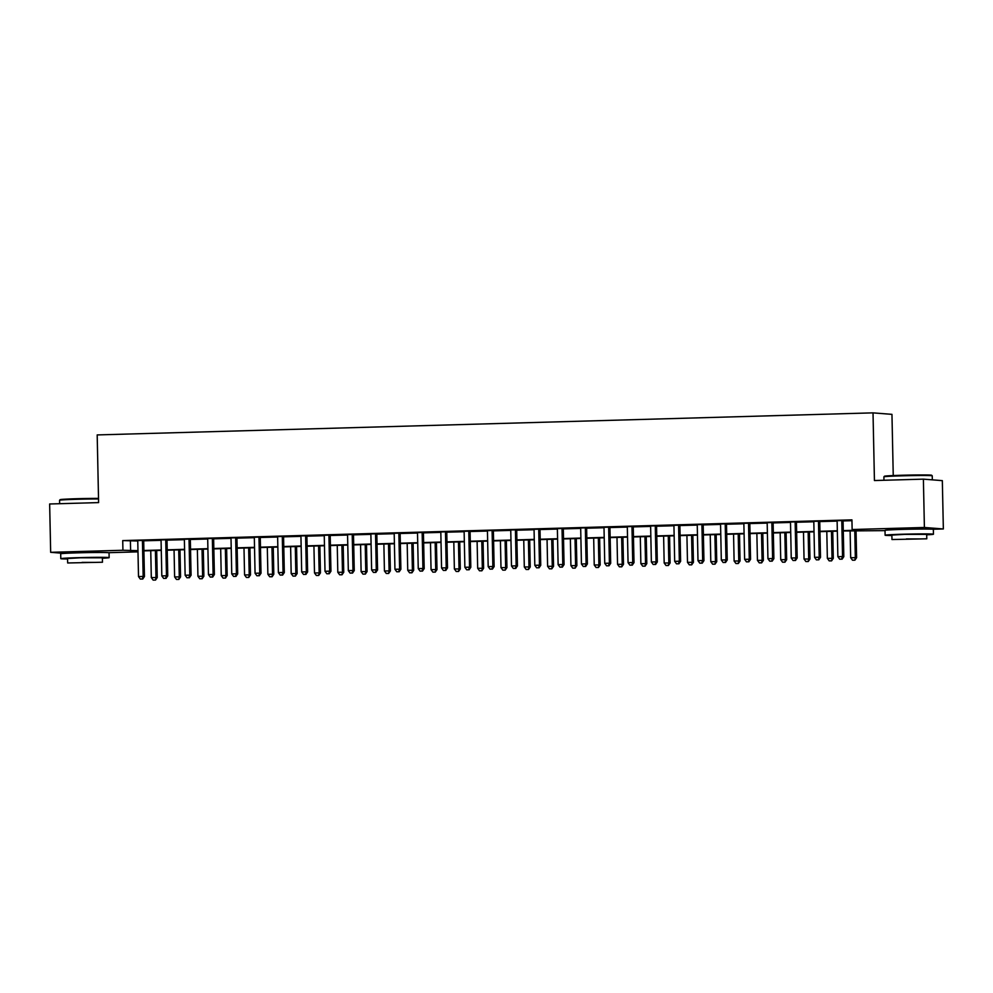 <?xml version="1.0" encoding="UTF-8"?>
<svg xmlns="http://www.w3.org/2000/svg" width="993" height="993" viewBox="0 0 993 993"><rect width="100%" height="100%" fill="white"/><g stroke="black" fill="none" stroke-linecap="round" stroke-linejoin="round"><path stroke-width="1.49" d="M71.695 552.84L98.009 552.282M896.021 529.393L922.323 528.847M893.241 475.56L891.962 414.354L873.021 412.865L97.19 434.922L98.605 502.595L49.65 503.985L50.668 552.319L122.933 550.259L137.965 550.656M873.021 412.865L874.436 480.538L923.391 479.147L942.332 480.637L943.35 528.959L932.874 529.257M885.011 530.622L843.28 530.982M137.99 551.86L108.56 552.691M843.268 530.61L859.814 530.138L852.131 529.53L851.932 519.86L122.722 540.589L137.717 540.986M143.774 540.813L161.027 540.329M167.085 540.155L184.338 539.671M190.395 539.497L207.661 539M213.706 538.827L230.972 538.343M237.029 538.169L254.282 537.672M260.34 537.498L277.593 537.014M283.65 536.841L300.904 536.357M306.961 536.183L324.214 535.686M330.272 535.512L347.525 535.028M353.582 534.855L370.836 534.358M376.893 534.197L394.147 533.7M400.204 533.526L417.47 533.042M423.527 532.869L440.78 532.372M446.838 532.198L464.091 531.714M470.148 531.54L487.402 531.044M493.459 530.883L510.712 530.386M516.77 530.212L534.023 529.728M540.08 529.554L557.334 529.058M563.391 528.884L580.644 528.4M586.702 528.226L603.967 527.73M610.012 527.568L627.278 527.072M633.335 526.898L650.589 526.414M656.646 526.24L673.899 525.744M679.957 525.57L697.21 525.086M703.267 524.912L720.521 524.416M726.578 524.254L743.831 523.758M749.889 523.584L767.142 523.1M773.199 522.926L790.453 522.43M796.51 522.256L813.776 521.772M819.833 521.598L837.087 521.102M843.144 520.94L851.944 520.68M843.28 520.506L836.938 520.692M819.97 521.164L813.627 521.35M796.659 521.834L790.316 522.008M773.348 522.492L767.006 522.678M750.038 523.162L743.695 523.336M726.727 523.82L720.384 524.006M703.416 524.478L697.061 524.664M680.106 525.148L673.75 525.322M656.783 525.806L650.44 525.992M633.472 526.476L627.129 526.65M610.161 527.134L603.818 527.32M586.851 527.792L580.508 527.978M563.54 528.462L557.197 528.636M540.229 529.12L533.886 529.306M516.919 529.79L510.563 529.964M493.608 530.448L487.253 530.634M470.297 531.106L463.942 531.292M446.974 531.776L440.631 531.95M423.663 532.434L417.321 532.62M400.353 533.104L394.01 533.278M377.042 533.762L370.699 533.949M353.731 534.42L347.389 534.606M330.421 535.09L324.078 535.264M307.11 535.748L300.755 535.935M283.799 536.419L277.444 536.592M260.476 537.076L254.134 537.25M237.166 537.734L230.823 537.921M213.855 538.405L207.512 538.578M190.544 539.062L184.202 539.249M167.234 539.733L160.891 539.907M143.923 540.391L137.58 540.564M923.391 479.147L924.396 527.482L943.35 528.959M64.446 553.399L50.668 552.319M122.722 540.589L122.933 550.259M852.131 529.53L924.396 527.482M143.898 550.482L161.276 549.998M167.209 549.824L184.586 549.328M190.532 549.166L207.897 548.67M213.843 548.496L231.208 547.999M237.153 547.838L254.518 547.342M260.464 547.168L277.841 546.684M283.775 546.51L301.152 546.013M307.085 545.852L324.463 545.356M330.396 545.182L347.773 544.685M353.707 544.524L371.084 544.027M377.03 543.854L394.395 543.37M400.34 543.196L417.705 542.699M423.651 542.538L441.016 542.041M446.962 541.868L464.327 541.371M470.272 541.21L487.65 540.713M493.583 540.54L510.961 540.055M516.894 539.882L534.271 539.385M540.204 539.224L557.582 538.727M563.528 538.554L580.893 538.057M586.838 537.896L604.203 537.399M610.149 537.225L627.514 536.741M633.46 536.568L650.825 536.071M656.77 535.91L674.148 535.413M680.081 535.239L697.458 534.755M703.392 534.582L720.769 534.085M726.702 533.924L744.08 533.427M750.013 533.253L767.39 532.757M773.336 532.596L790.701 532.099M796.647 531.925L814.012 531.441M819.957 531.267L837.322 530.771M137.965 551.041L134.192 551.152L137.977 551.438M837.335 531.156L819.957 531.652M814.024 531.814L796.647 532.31M790.713 532.484L773.336 532.98M767.403 533.142L750.025 533.638M744.092 533.812L726.715 534.296M720.769 534.47L703.404 534.966M697.458 535.128L680.093 535.624M674.148 535.798L656.783 536.294M650.837 536.456L633.472 536.952M627.526 537.126L610.149 537.61M604.216 537.784L586.838 538.28M580.905 538.442L563.528 538.938M557.594 539.112L540.217 539.609M534.271 539.77L516.906 540.266M510.961 540.44L493.595 540.924M487.65 541.098L470.285 541.595M464.339 541.756L446.974 542.252M441.029 542.426L423.651 542.923M417.718 543.084L400.34 543.581M394.407 543.754L377.03 544.238M371.097 544.412L353.719 544.909M347.786 545.07L330.408 545.567M324.463 545.74L307.098 546.237M301.152 546.398L283.787 546.895M277.841 547.069L260.476 547.553M254.531 547.726L237.153 548.223M231.22 548.384L213.843 548.881M207.909 549.055L190.532 549.539M184.599 549.712L167.221 550.209M161.288 550.37L143.911 550.867M130.406 541.197L130.617 550.867M842.002 520.406L841.915 520.655A1.936 1.862 -85.5 0 0 841.791 521.375L842.536 556.564L837.869 556.701L837.136 521.511A1.936 1.862 -85.5 0 0 836.987 520.791L836.888 520.555M843.33 520.369L843.194 520.754A1.936 1.862 -85.5 0 0 843.082 521.474L843.814 556.663L842.536 556.564L841.567 559.146L839.706 559.196L841.567 559.146M842.089 559.183L843.814 556.663M837.869 556.701L839.706 559.196M850.107 530.796L850.678 557.706L856.611 557.669L856.053 530.622M854.377 560.151L852.503 560.201L854.886 560.189L855.333 557.569L854.774 530.659M852.503 560.201L850.678 557.706M856.611 557.669L854.886 560.189M818.691 521.064L818.604 521.313A1.936 1.862 -85.5 0 0 818.48 522.045L819.225 557.222L814.558 557.358L813.826 522.169A1.936 1.862 -85.5 0 0 813.677 521.462L813.565 521.213M820.019 521.027L819.883 521.412A1.936 1.862 -85.5 0 0 819.759 522.144L820.503 557.334L819.225 557.222L818.257 559.816L816.395 559.866L818.257 559.816M818.766 559.853L820.503 557.334M814.558 557.358L816.395 559.866M795.381 521.735L795.294 521.983A1.936 1.862 -85.5 0 0 795.17 522.703L795.914 557.892L791.247 558.029L790.515 522.839A1.936 1.862 -85.5 0 0 790.354 522.119L790.254 521.871M796.709 521.697L796.572 522.082A1.936 1.862 -85.5 0 0 796.448 522.802L797.193 557.992L795.914 557.892L794.946 560.474L793.084 560.524L794.946 560.474M795.455 560.511L797.193 557.992M791.247 558.029L793.084 560.524M772.07 522.392L771.983 522.641A1.936 1.862 -85.5 0 0 771.859 523.373L772.591 558.55L767.937 558.687L767.192 523.497A1.936 1.862 -85.5 0 0 767.043 522.777L766.944 522.541M773.398 522.355L773.262 522.74A1.936 1.862 -85.5 0 0 773.137 523.472L773.882 558.649L772.591 558.55L771.635 561.132L769.774 561.194L771.635 561.132M772.144 561.182L773.882 558.649M767.937 558.687L769.774 561.194M826.797 531.454L827.355 558.364L833.301 558.339L832.742 531.292M831.067 560.822L829.192 560.871L831.575 560.859L832.022 558.227L831.464 531.317M829.192 560.871L827.355 558.364M833.301 558.339L831.575 560.859M803.486 532.124L804.045 559.034L809.99 558.997L809.419 531.95M807.743 561.479L805.882 561.529L808.265 561.517L808.712 558.898L808.153 531.987M805.882 561.529L804.045 559.034M809.99 558.997L808.265 561.517M780.175 532.782L780.734 559.692L786.679 559.655L786.108 532.608M784.433 562.137L782.571 562.199L784.954 562.187L785.401 559.556L784.83 532.645M782.571 562.199L780.734 559.692M786.679 559.655L784.954 562.187M748.759 523.063L748.672 523.299A1.936 1.862 -85.5 0 0 748.548 524.031L749.281 559.22L744.626 559.344L743.881 524.167A1.936 1.862 -85.5 0 0 743.732 523.448L743.633 523.199M750.087 523.013L749.951 523.41A1.936 1.862 -85.5 0 0 749.827 524.13L750.559 559.32L749.281 559.22L748.325 561.802L746.463 561.852L748.325 561.802M748.834 561.839L750.559 559.32M744.626 559.344L746.463 561.852M756.865 533.44L757.423 560.35L763.369 560.325L762.798 533.278M761.122 562.808L759.26 562.857L761.643 562.845L762.09 560.226L761.519 533.315M759.26 562.857L757.423 560.35M763.369 560.325L761.643 562.845M883.894 476.826L884.465 476.23A23.596 0.645 -1.2 0 1 901.805 475.262A23.596 0.645 -1.2 0 1 931.633 475.25L932.228 475.808A24.18 0.658 178.8 0 0 932.228 475.808A24.18 0.658 178.8 0 0 901.656 475.833A24.18 0.658 178.8 0 0 883.894 476.826A24.18 0.658 178.8 0 0 883.894 476.839L883.956 480.264M926.705 534.817A24.18 0.658 178.8 0 0 933.457 534.209A24.18 0.658 178.8 0 0 902.885 534.222A24.18 0.658 178.8 0 0 885.111 535.227A24.18 0.658 178.8 0 0 891.888 535.55M933.457 534.209L933.358 529.381A24.18 0.658 178.8 0 0 902.786 529.381A24.18 0.658 178.8 0 0 885.011 530.399L885.111 535.227M891.975 539.534L891.875 535.09L904.673 534.358L926.692 534.358L926.792 538.802L891.975 539.534L926.792 538.802M906.41 538.938L920.598 538.938L906.41 538.938M98.53 498.945A24.18 0.658 178.8 0 0 77.342 499.268A24.18 0.658 178.8 0 0 59.58 500.261L60.151 499.665A23.596 0.645 -1.2 0 1 77.491 498.697A23.596 0.645 -1.2 0 1 98.518 498.387M102.391 558.252A24.18 0.658 178.8 0 0 109.143 557.656A24.18 0.658 178.8 0 0 78.571 557.656A24.18 0.658 178.8 0 0 60.796 558.662A24.18 0.658 178.8 0 0 67.574 558.985M109.143 557.656L109.044 552.816A24.18 0.658 178.8 0 0 78.472 552.816A24.18 0.658 178.8 0 0 60.697 553.833L60.796 558.662M67.661 562.969L67.561 558.525L80.359 557.793L102.378 557.793L102.465 562.237L67.661 562.969L102.465 562.237M82.096 562.373L96.284 562.373L82.096 562.373M59.58 500.261A24.18 0.658 178.8 0 0 59.568 500.273L59.642 503.699M725.449 523.721L725.349 523.969A1.936 1.862 -85.5 0 0 725.238 524.689L725.97 559.878L721.315 560.015L720.57 524.825A1.936 1.862 -85.5 0 0 720.421 524.105L720.322 523.87M726.777 523.683L726.64 524.068A1.936 1.862 -85.5 0 0 726.516 524.788L727.248 559.978L725.97 559.878L725.014 562.46L723.14 562.51L725.014 562.46M725.523 562.497L727.248 559.978M721.315 560.015L723.14 562.51M702.138 524.378L702.039 524.627A1.936 1.862 -85.5 0 0 701.927 525.359L702.659 560.536L697.992 560.673L697.26 525.483A1.936 1.862 -85.5 0 0 697.111 524.776L697.012 524.527M703.466 524.341L703.317 524.726A1.936 1.862 -85.5 0 0 703.205 525.458L703.938 560.648L702.659 560.536L701.703 563.13L699.829 563.18L701.703 563.13M702.212 563.168L703.938 560.648M697.992 560.673L699.829 563.18M678.815 525.049L678.728 525.297A1.936 1.862 -85.5 0 0 678.616 526.017L679.349 561.206L674.681 561.343L673.949 526.153A1.936 1.862 -85.5 0 0 673.8 525.434L673.701 525.185M680.155 525.012L680.006 525.396A1.936 1.862 -85.5 0 0 679.895 526.116L680.627 561.306L679.349 561.206L678.38 563.788L676.518 563.838L678.38 563.788M678.902 563.825L680.627 561.306M674.681 561.343L676.518 563.838M655.504 525.707L655.417 525.955A1.936 1.862 -85.5 0 0 655.293 526.687L656.038 561.864L651.371 562.001L650.638 526.811A1.936 1.862 -85.5 0 0 650.489 526.091L650.39 525.856M656.845 525.669L656.696 526.054A1.936 1.862 -85.5 0 0 656.584 526.786L657.316 561.964L656.038 561.864L655.07 564.446L653.208 564.508L655.07 564.446M655.591 564.496L657.316 561.964M651.371 562.001L653.208 564.508M632.193 526.377L632.107 526.613A1.936 1.862 -85.5 0 0 631.982 527.345L632.727 562.534L628.06 562.659L627.328 527.482A1.936 1.862 -85.5 0 0 627.179 526.762L627.079 526.513M633.522 526.327L633.385 526.724A1.936 1.862 -85.5 0 0 633.261 527.444L634.006 562.634L632.727 562.534L631.759 565.116L629.897 565.166L631.759 565.116M632.268 565.154L634.006 562.634M628.06 562.659L629.897 565.166M733.554 534.11L734.112 561.02L740.058 560.983L739.487 533.936M737.811 563.465L735.95 563.515L738.32 563.503L738.78 560.884L738.209 533.973M735.95 563.515L734.112 561.02M740.058 560.983L738.32 563.503M710.231 534.768L710.802 561.678L716.747 561.653L716.176 534.606M714.501 564.136L712.639 564.185L715.01 564.173L715.469 561.541L714.898 534.631M712.639 564.185L710.802 561.678M716.747 561.653L715.01 564.173M686.92 535.438L687.491 562.348L693.437 562.311L692.866 535.264M691.19 564.794L689.328 564.843L691.699 564.831L692.146 562.212L691.587 535.301M689.328 564.843L687.491 562.348M693.437 562.311L691.699 564.831M663.609 536.096L664.18 563.006L670.114 562.969L669.555 535.922M667.879 565.451L666.018 565.514L668.388 565.501L668.835 562.87L668.277 535.959M666.018 565.514L664.18 563.006M670.114 562.969L668.388 565.501M640.299 536.754L640.87 563.664L646.803 563.639L646.244 536.592M644.569 566.122L642.694 566.171L645.078 566.159L645.524 563.54L644.966 536.63M642.694 566.171L640.87 563.664M646.803 563.639L645.078 566.159M608.883 527.035L608.796 527.283A1.936 1.862 -85.5 0 0 608.672 528.003L609.417 563.192L604.749 563.329L604.017 528.139A1.936 1.862 -85.5 0 0 603.856 527.42L603.756 527.184M610.211 526.998L610.074 527.382A1.936 1.862 -85.5 0 0 609.95 528.102L610.695 563.292L609.417 563.192L608.448 565.774L606.586 565.824L608.448 565.774M608.957 565.811L610.695 563.292M604.749 563.329L606.586 565.824M616.988 537.424L617.547 564.334L623.492 564.297L622.934 537.25M621.258 566.78L619.384 566.829L621.767 566.817L622.214 564.198L621.655 537.287M619.384 566.829L617.547 564.334M623.492 564.297L621.767 566.817M585.572 527.693L585.485 527.941A1.936 1.862 -85.5 0 0 585.361 528.673L586.093 563.85L581.439 563.987L580.694 528.797A1.936 1.862 -85.5 0 0 580.545 528.09L580.446 527.842M586.9 527.655L586.764 528.04A1.936 1.862 -85.5 0 0 586.64 528.773L587.384 563.962L586.093 563.85L585.138 566.444L583.276 566.494L585.138 566.444M585.647 566.482L587.384 563.962M581.439 563.987L583.276 566.494M593.677 538.082L594.236 564.992L600.182 564.967L599.611 537.908M597.935 567.45L596.073 567.5L598.456 567.487L598.903 564.856L598.345 537.945M596.073 567.5L594.236 564.992M600.182 564.967L598.456 567.487M562.261 528.363L562.175 528.611A1.936 1.862 -85.5 0 0 562.05 529.331L562.783 564.52L558.128 564.657L557.383 529.468A1.936 1.862 -85.5 0 0 557.234 528.748L557.135 528.499M563.59 528.326L563.453 528.71A1.936 1.862 -85.5 0 0 563.329 529.43L564.061 564.62L562.783 564.52L561.827 567.102L559.965 567.152L561.827 567.102M562.336 567.14L564.061 564.62M558.128 564.657L559.965 567.152M570.367 538.74L570.925 565.65L576.871 565.625L576.3 538.578M574.624 568.108L572.762 568.157L575.146 568.145L575.592 565.526L575.021 538.616M572.762 568.157L570.925 565.65M576.871 565.625L575.146 568.145M538.951 529.021L538.851 529.269A1.936 1.862 -85.5 0 0 538.74 530.001L539.472 565.178L534.817 565.315L534.073 530.125A1.936 1.862 -85.5 0 0 533.924 529.406L533.824 529.17M540.279 528.984L540.142 529.368A1.936 1.862 -85.5 0 0 540.018 530.101L540.751 565.278L539.472 565.178L538.516 567.76L536.642 567.822L538.516 567.76M539.025 567.81L540.751 565.278M534.817 565.315L536.642 567.822M547.056 539.41L547.615 566.32L553.56 566.283L552.989 539.236M551.314 568.766L549.452 568.828L551.823 568.815L552.282 566.184L551.711 539.273M549.452 568.828L547.615 566.32M553.56 566.283L551.823 568.815M515.64 529.691L515.541 529.927A1.936 1.862 -85.5 0 0 515.429 530.659L516.161 565.849L511.494 565.973L510.762 530.796A1.936 1.862 -85.5 0 0 510.613 530.076L510.514 529.828M516.968 529.641L516.832 530.039A1.936 1.862 -85.5 0 0 516.708 530.759L517.44 565.948L516.161 565.849L515.206 568.43L513.331 568.48L515.206 568.43M515.715 568.468L517.44 565.948M511.494 565.973L513.331 568.48M523.745 540.068L524.304 566.978L530.25 566.953L529.679 539.907M528.003 569.436L526.141 569.486L528.512 569.473L528.971 566.854L528.4 539.944M526.141 569.486L524.304 566.978M530.25 566.953L528.512 569.473M492.317 530.349L492.23 530.597A1.936 1.862 -85.5 0 0 492.118 531.317L492.851 566.506L488.184 566.643L487.451 531.454A1.936 1.862 -85.5 0 0 487.302 530.734L487.203 530.498M493.658 530.312L493.509 530.696A1.936 1.862 -85.5 0 0 493.397 531.416L494.129 566.606L492.851 566.506L491.883 569.088L490.021 569.138L491.883 569.088M492.404 569.126L494.129 566.606M488.184 566.643L490.021 569.138M500.422 540.738L500.993 567.648L506.939 567.611L506.368 540.564M504.692 570.094L502.83 570.143L505.201 570.131L505.648 567.512L505.089 540.602M502.83 570.143L500.993 567.648M506.939 567.611L505.201 570.131M469.006 531.007L468.919 531.255A1.936 1.862 -85.5 0 0 468.795 531.987L469.54 567.164L464.873 567.301L464.141 532.111A1.936 1.862 -85.5 0 0 463.992 531.404L463.892 531.156M470.347 530.97L470.198 531.354A1.936 1.862 -85.5 0 0 470.086 532.087L470.819 567.276L469.54 567.164L468.572 569.759L466.71 569.808L468.572 569.759M469.093 569.796L470.819 567.276M464.873 567.301L466.71 569.808M445.696 531.677L445.609 531.925A1.936 1.862 -85.5 0 0 445.485 532.645L446.229 567.835L441.562 567.959L440.83 532.782A1.936 1.862 -85.5 0 0 440.681 532.062L440.582 531.814M447.024 531.64L446.887 532.025A1.936 1.862 -85.5 0 0 446.776 532.745L447.508 567.934L446.229 567.835L445.261 570.416L443.399 570.466L445.261 570.416M445.783 570.454L447.508 567.934M441.562 567.959L443.399 570.466M422.385 532.335L422.298 532.583A1.936 1.862 -85.5 0 0 422.174 533.303L422.919 568.492L418.252 568.629L417.519 533.44A1.936 1.862 -85.5 0 0 417.37 532.72L417.259 532.484M423.713 532.298L423.577 532.682A1.936 1.862 -85.5 0 0 423.452 533.415L424.197 568.592L422.919 568.492L421.951 571.074L420.089 571.136L421.951 571.074M422.459 571.124L424.197 568.592M418.252 568.629L420.089 571.136M399.074 532.993L398.987 533.241A1.936 1.862 -85.5 0 0 398.863 533.973L399.608 569.163L394.941 569.287L394.209 534.11A1.936 1.862 -85.5 0 0 394.047 533.39L393.948 533.142M400.402 532.956L400.266 533.353A1.936 1.862 -85.5 0 0 400.142 534.073L400.887 569.262L399.608 569.163L398.64 571.745L396.778 571.794L398.64 571.745M399.149 571.782L400.887 569.262M394.941 569.287L396.778 571.794M375.764 533.663L375.677 533.911A1.936 1.862 -85.5 0 0 375.553 534.631L376.285 569.821L371.63 569.957L370.885 534.768A1.936 1.862 -85.5 0 0 370.737 534.048L370.637 533.812M377.092 533.626L376.955 534.011A1.936 1.862 -85.5 0 0 376.831 534.731L377.576 569.92L376.285 569.821L375.329 572.402L373.467 572.452L375.329 572.402M375.838 572.44L377.576 569.92M371.63 569.957L373.467 572.452M352.453 534.321L352.366 534.569A1.936 1.862 -85.5 0 0 352.242 535.301L352.974 570.479L348.32 570.615L347.575 535.426A1.936 1.862 -85.5 0 0 347.426 534.718L347.327 534.47M353.781 534.284L353.645 534.668A1.936 1.862 -85.5 0 0 353.52 535.401L354.253 570.578L352.974 570.479L352.019 573.06L350.157 573.122L352.019 573.06M352.527 573.11L354.253 570.578M348.32 570.615L350.157 573.122M329.142 534.991L329.043 535.239A1.936 1.862 -85.5 0 0 328.931 535.959L329.664 571.149L325.009 571.273L324.264 536.096A1.936 1.862 -85.5 0 0 324.115 535.376L324.016 535.128M330.47 534.954L330.334 535.339A1.936 1.862 -85.5 0 0 330.21 536.059L330.942 571.248L329.664 571.149L328.708 573.731L326.834 573.78L328.708 573.731M329.217 573.768L330.942 571.248M325.009 571.273L326.834 573.78M305.832 535.649L305.732 535.897A1.936 1.862 -85.5 0 0 305.621 536.617L306.353 571.807L301.686 571.943L300.953 536.754A1.936 1.862 -85.5 0 0 300.805 536.034L300.705 535.798M307.16 535.612L307.011 535.997A1.936 1.862 -85.5 0 0 306.899 536.729L307.631 571.906L306.353 571.807L305.397 574.388L303.523 574.451L305.397 574.388M305.906 574.438L307.631 571.906M301.686 571.943L303.523 574.451M282.508 536.307L282.422 536.555A1.936 1.862 -85.5 0 0 282.31 537.287L283.042 572.477L278.375 572.601L277.643 537.424A1.936 1.862 -85.5 0 0 277.494 536.704L277.395 536.456M283.849 536.27L283.7 536.667A1.936 1.862 -85.5 0 0 283.588 537.387L284.321 572.576L283.042 572.477L282.074 575.059L280.212 575.108L282.074 575.059M282.595 575.096L284.321 572.576M278.375 572.601L280.212 575.108M259.198 536.977L259.111 537.225A1.936 1.862 -85.5 0 0 258.987 537.945L259.732 573.135L255.064 573.271L254.332 538.082A1.936 1.862 -85.5 0 0 254.183 537.362L254.084 537.126M260.538 536.94L260.389 537.325A1.936 1.862 -85.5 0 0 260.278 538.045L261.01 573.234L259.732 573.135L258.763 575.717L256.902 575.766L258.763 575.717M259.285 575.754L261.01 573.234M255.064 573.271L256.902 575.766M235.887 537.635L235.8 537.883A1.936 1.862 -85.5 0 0 235.676 538.616L236.421 573.793L231.754 573.929L231.021 538.74A1.936 1.862 -85.5 0 0 230.873 538.02L230.773 537.784M237.215 537.598L237.079 537.983A1.936 1.862 -85.5 0 0 236.955 538.715L237.699 573.892L236.421 573.793L235.453 576.374L233.591 576.436L235.453 576.374M235.962 576.424L237.699 573.892M231.754 573.929L233.591 576.436M212.576 538.305L212.49 538.554A1.936 1.862 -85.5 0 0 212.365 539.273L213.11 574.463L208.443 574.587L207.711 539.41A1.936 1.862 -85.5 0 0 207.549 538.69L207.45 538.442M213.905 538.268L213.768 538.653A1.936 1.862 -85.5 0 0 213.644 539.373L214.389 574.562L213.11 574.463L212.142 577.045L210.28 577.094L212.142 577.045M212.651 577.082L214.389 574.562M208.443 574.587L210.28 577.094M189.266 538.963L189.179 539.211A1.936 1.862 -85.5 0 0 189.055 539.931L189.787 575.121L185.132 575.257L184.388 540.068A1.936 1.862 -85.5 0 0 184.239 539.348L184.139 539.112M190.594 538.926L190.457 539.311A1.936 1.862 -85.5 0 0 190.333 540.043L191.078 575.22L189.787 575.121L188.831 577.703L186.969 577.765L188.831 577.703M189.34 577.752L191.078 575.22M185.132 575.257L186.969 577.765M165.955 539.621L165.868 539.869A1.936 1.862 -85.5 0 0 165.744 540.602L166.476 575.791L161.822 575.915L161.077 540.738A1.936 1.862 -85.5 0 0 160.928 540.018L160.829 539.77M167.283 539.584L167.147 539.969A1.936 1.862 -85.5 0 0 167.023 540.701L167.755 575.89L166.476 575.791L165.521 578.373L163.659 578.423L165.521 578.373M166.03 578.41L167.755 575.89M161.822 575.915L163.659 578.423M142.644 540.291L142.545 540.54A1.936 1.862 -85.5 0 0 142.433 541.259L143.166 576.449L138.511 576.585L137.766 541.396A1.936 1.862 -85.5 0 0 137.617 540.676L137.518 540.44M143.973 540.254L143.836 540.639A1.936 1.862 -85.5 0 0 143.712 541.359L144.444 576.548L143.166 576.449L142.21 579.031L140.336 579.08L142.21 579.031M142.719 579.068L144.444 576.548M138.511 576.585L140.336 579.08M477.112 541.396L477.683 568.306L483.616 568.269L483.057 541.222M481.382 570.764L479.52 570.814L481.89 570.801L482.337 568.17L481.779 541.259M479.52 570.814L477.683 568.306M483.616 568.269L481.89 570.801M453.801 542.054L454.372 568.964L460.305 568.939L459.747 541.893M458.071 571.422L456.197 571.471L458.58 571.459L459.027 568.84L458.468 541.93M456.197 571.471L454.372 568.964M460.305 568.939L458.58 571.459M430.49 542.724L431.049 569.634L436.994 569.597L436.436 542.55M434.76 572.08L432.886 572.142L435.269 572.129L435.716 569.498L435.157 542.588M432.886 572.142L431.049 569.634M436.994 569.597L435.269 572.129M407.18 543.382L407.738 570.292L413.684 570.267L413.113 543.221M411.437 572.75L409.575 572.8L411.958 572.787L412.405 570.168L411.847 543.258M409.575 572.8L407.738 570.292M413.684 570.267L411.958 572.787M383.869 544.052L384.428 570.963L390.373 570.925L389.802 543.879M388.126 573.408L386.265 573.457L388.648 573.445L389.095 570.826L388.524 543.916M386.265 573.457L384.428 570.963M390.373 570.925L388.648 573.445M360.558 544.71L361.117 571.62L367.062 571.583L366.491 544.536M364.816 574.066L362.954 574.128L365.337 574.115L365.784 571.484L365.213 544.574M362.954 574.128L361.117 571.62M367.062 571.583L365.337 574.115M337.248 545.368L337.806 572.278L343.752 572.253L343.181 545.207M341.505 574.736L339.643 574.786L342.014 574.773L342.473 572.154L341.902 545.244M339.643 574.786L337.806 572.278M343.752 572.253L342.014 574.773M313.925 546.038L314.496 572.949L320.441 572.911L319.87 545.865M318.194 575.394L316.333 575.456L318.703 575.443L319.163 572.812L318.592 545.902M316.333 575.456L314.496 572.949M320.441 572.911L318.703 575.443M290.614 546.696L291.185 573.606L297.13 573.582L296.559 546.535M294.884 576.064L293.022 576.114L295.393 576.101L295.84 573.482L295.281 546.572M293.022 576.114L291.185 573.606M297.13 573.582L295.393 576.101M267.303 547.366L267.874 574.277L273.807 574.239L273.249 547.193M271.573 576.722L269.711 576.772L272.082 576.759L272.529 574.14L271.97 547.23M269.711 576.772L267.874 574.277M273.807 574.239L272.082 576.759M243.993 548.024L244.563 574.935L250.497 574.897L249.938 547.851M248.262 577.38L246.388 577.442L248.771 577.429L249.218 574.798L248.66 547.888M246.388 577.442L244.563 574.935M250.497 574.897L248.771 577.429M220.682 548.682L221.24 575.592L227.186 575.568L226.627 548.521M224.952 578.05L223.077 578.1L225.461 578.087L225.907 575.468L225.349 548.558M223.077 578.1L221.24 575.592M227.186 575.568L225.461 578.087M197.371 549.352L197.93 576.263L203.875 576.225L203.304 549.179M201.629 578.708L199.767 578.77L202.15 578.745L202.597 576.126L202.038 549.216M199.767 578.77L197.93 576.263M203.875 576.225L202.15 578.745M174.06 550.01L174.619 576.921L180.565 576.896L179.994 549.849M178.318 579.378L176.456 579.428L178.839 579.415L179.286 576.796L178.715 549.886M176.456 579.428L174.619 576.921M180.565 576.896L178.839 579.415M150.75 550.681L151.308 577.591L157.254 577.554L156.683 550.507M155.007 580.036L153.145 580.086L155.516 580.073L155.975 577.454L155.405 550.544M153.145 580.086L151.308 577.591M157.254 577.554L155.516 580.073M841.915 520.655L843.194 520.754M841.791 521.375L843.082 521.474M818.604 521.313L819.883 521.412M818.48 522.045L819.759 522.144M795.294 521.983L796.572 522.082M795.17 522.703L796.448 522.802M771.983 522.641L773.262 522.74M771.859 523.373L773.137 523.472M748.672 523.299L749.951 523.41M748.548 524.031L749.827 524.13M725.349 523.969L726.64 524.068M725.238 524.689L726.516 524.788M702.039 524.627L703.317 524.726M701.927 525.359L703.205 525.458M678.728 525.297L680.006 525.396M678.616 526.017L679.895 526.116M655.417 525.955L656.696 526.054M655.293 526.687L656.584 526.786M632.107 526.613L633.385 526.724M631.982 527.345L633.261 527.444M608.796 527.283L610.074 527.382M608.672 528.003L609.95 528.102M585.485 527.941L586.764 528.04M585.361 528.673L586.64 528.773M562.175 528.611L563.453 528.71M562.05 529.331L563.329 529.43M538.851 529.269L540.142 529.368M538.74 530.001L540.018 530.101M515.541 529.927L516.832 530.039M515.429 530.659L516.708 530.759M492.23 530.597L493.509 530.696M492.118 531.317L493.397 531.416M468.919 531.255L470.198 531.354M468.795 531.987L470.086 532.087M445.609 531.925L446.887 532.025M445.485 532.645L446.776 532.745M422.298 532.583L423.577 532.682M422.174 533.303L423.452 533.415M398.987 533.241L400.266 533.353M398.863 533.973L400.142 534.073M375.677 533.911L376.955 534.011M375.553 534.631L376.831 534.731M352.366 534.569L353.645 534.668M352.242 535.301L353.52 535.401M329.043 535.239L330.334 535.339M328.931 535.959L330.21 536.059M305.732 535.897L307.011 535.997M305.621 536.617L306.899 536.729M282.422 536.555L283.7 536.667M282.31 537.287L283.588 537.387M259.111 537.225L260.389 537.325M258.987 537.945L260.278 538.045M235.8 537.883L237.079 537.983M235.676 538.616L236.955 538.715M212.49 538.554L213.768 538.653M212.365 539.273L213.644 539.373M189.179 539.211L190.457 539.311M189.055 539.931L190.333 540.043M165.868 539.869L167.147 539.969M165.744 540.602L167.023 540.701M142.545 540.54L143.836 540.639M142.433 541.259L143.712 541.359M932.328 479.842L932.241 475.833M71.707 553.051L71.695 552.431"/></g></svg>
